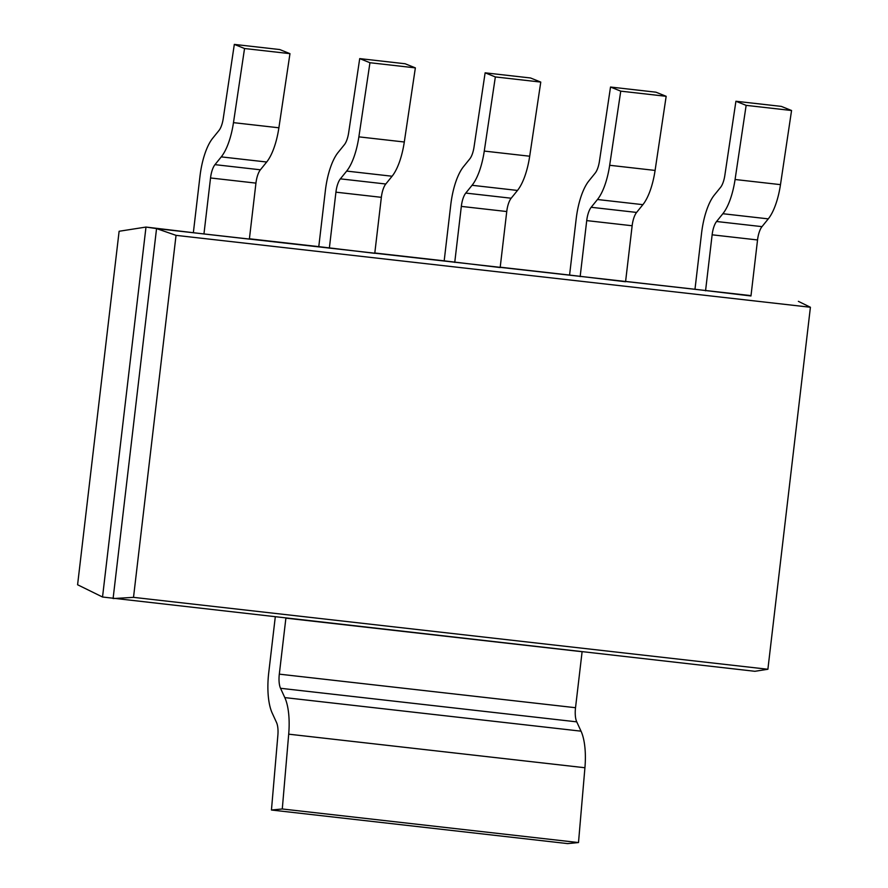 <?xml version="1.0" encoding="UTF-8"?>
<svg xmlns="http://www.w3.org/2000/svg" width="888" height="888" viewBox="0 0 888 888"><rect width="100%" height="100%" fill="white"/><g stroke="black" fill="none" stroke-linecap="round" stroke-linejoin="round"><path stroke-width="1.33" d="M77.589 584.759L119.114 231.269L145.987 227.062L102.531 597.014L77.589 584.759M193.384 232.434L199.955 176.423A45.765 16.395 -83.5 0 1 212.698 138.239L218.992 130.469A15.962 5.717 96.5 0 0 223.243 118.526L234.321 44.4L244.544 48.518L233.477 122.644A45.765 16.395 -83.5 0 1 221.256 156.876L214.974 164.646A15.962 5.717 96.5 0 0 210.534 177.966L203.951 233.966L145.987 227.062L156.554 228.593L113.098 598.556L133.511 597.358L767.887 669.263L810.411 307.259L176.035 235.353L133.511 597.358M102.531 597.014L754.9 671.295L767.887 669.263M249.406 238.783L318.781 246.642L325.363 190.643A45.765 16.395 -83.5 0 1 338.095 152.459L344.389 144.689A15.962 5.717 96.5 0 0 348.651 132.745L359.718 58.608L369.952 62.726L358.874 136.852L404.295 142.002A45.765 16.395 -83.5 0 1 392.085 176.235L385.792 184.005A15.962 5.717 96.5 0 0 381.352 197.325L374.769 253.324L318.781 246.642M374.814 252.991L444.178 260.85L450.76 204.851A45.765 16.395 -83.5 0 1 463.503 166.667L469.785 158.897A15.962 5.717 96.5 0 0 474.048 146.953L485.126 72.827L495.349 76.934L484.271 151.071L529.692 156.221A45.765 16.395 -83.5 0 1 517.482 190.443L511.188 198.224A15.962 5.717 96.5 0 0 506.748 211.533L500.166 267.543L444.178 260.85M500.21 267.199L569.574 275.069L576.157 219.059A45.765 16.395 -83.5 0 1 588.899 180.886L595.182 173.105A15.962 5.717 96.5 0 0 599.444 161.172L610.522 87.035L620.745 91.153L609.668 165.279L655.089 170.429A45.765 16.395 -83.5 0 1 642.879 204.662L636.596 212.432A15.962 5.717 96.5 0 0 632.145 225.752L625.563 281.751L569.574 275.069M625.607 281.418L694.982 289.277L701.553 233.278A45.765 16.395 -83.5 0 1 714.296 195.094L720.59 187.324A15.962 5.717 96.5 0 0 724.841 175.38L735.919 101.254L746.142 105.361L735.075 179.498L780.485 184.637A45.765 16.395 -83.5 0 1 768.275 218.87L761.993 226.64A15.962 5.717 96.5 0 0 757.542 239.96L750.971 295.97L694.982 289.277M751.004 295.626L156.554 228.593L176.035 235.353M798.368 301.343L810.411 307.259M705.549 290.82L712.132 234.809A15.962 5.717 96.5 0 1 716.572 221.501L722.854 213.719A45.765 16.395 -83.5 0 0 735.075 179.498M735.919 101.254L781.34 106.394L791.563 110.512L780.485 184.637M746.142 105.361L791.563 110.512M580.153 276.612L586.724 220.601A15.962 5.717 96.5 0 1 591.175 207.281L597.458 199.511A45.765 16.395 -83.5 0 0 609.668 165.279M610.522 87.035L655.943 92.186L666.167 96.304L655.089 170.429M620.745 91.153L666.167 96.304M454.745 262.393L461.327 206.393A15.962 5.717 96.5 0 1 465.767 193.073L472.061 185.292A45.765 16.395 -83.5 0 0 484.271 151.071M485.126 72.827L530.536 77.978L540.77 82.085L529.692 156.221M495.349 76.934L540.77 82.085M329.348 248.185L335.93 192.174A15.962 5.717 96.5 0 1 340.37 178.854L346.664 171.084A45.765 16.395 -83.5 0 0 358.874 136.852M359.718 58.608L405.139 63.758L415.362 67.877L404.295 142.002M369.952 62.726L415.362 67.877M221.256 156.876L266.678 162.016L260.395 169.797A15.962 5.717 96.5 0 0 255.944 183.117L249.373 239.116L203.951 233.966M266.678 162.016A45.765 16.395 -83.5 0 0 278.888 127.794L289.965 53.657L279.742 49.55L234.321 44.4M244.544 48.518L289.965 53.657M576.745 721.855L581.03 731.168A45.765 16.395 96.5 0 1 584.926 767.743L288.7 734.176A45.765 16.395 96.5 0 0 284.804 697.602L280.53 688.289A15.962 5.717 -83.5 0 1 279.309 674.147L285.892 618.137L582.106 651.714L575.524 707.714A15.962 5.717 -83.5 0 0 576.745 721.855L280.53 688.289M275.28 616.938L268.742 672.605A45.765 16.395 96.5 0 0 272.228 713.142L276.512 722.466A15.962 5.717 -83.5 0 1 277.877 735.22L271.451 810.023L567.665 843.6L578.499 842.557L584.926 767.743M271.451 810.023L282.284 808.979L288.7 734.176M578.499 842.557L282.284 808.979M716.572 221.501L761.993 226.64M722.854 213.719L768.275 218.87M712.132 234.809L757.542 239.96M591.175 207.281L636.596 212.432M597.458 199.511L642.879 204.662M586.724 220.601L632.145 225.752M465.767 193.073L511.188 198.224M472.061 185.292L517.482 190.443M461.327 206.393L506.748 211.533M340.37 178.854L385.792 184.005M346.664 171.084L392.085 176.235M335.93 192.174L381.352 197.325M214.974 164.646L260.395 169.797M210.534 177.966L255.944 183.117M233.477 122.644L278.888 127.794M581.03 731.168L284.804 697.602M575.524 707.714L279.309 674.147"/></g></svg>
